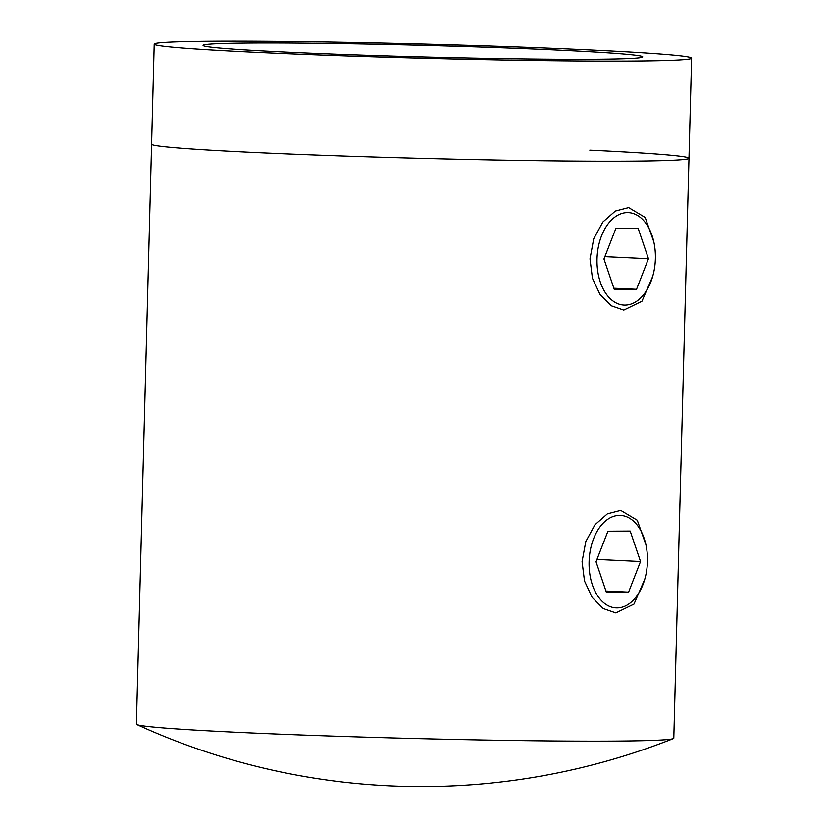<?xml version="1.0" encoding="UTF-8"?>
<svg xmlns="http://www.w3.org/2000/svg" width="828" height="828" viewBox="0 0 828 828"><rect width="100%" height="100%" fill="white"/><g stroke="black" fill="none" stroke-linecap="round" stroke-linejoin="round"><path stroke-width="1.24" d="M561.601 50.26A219.917 5.806 1.5 0 0 328.53 43.418A219.917 5.806 1.5 0 0 203.057 45.385A219.917 5.806 1.5 0 0 284.211 52.019A219.917 5.806 1.5 0 0 517.283 58.85A219.917 5.806 1.5 0 0 642.745 56.894A219.917 5.806 1.5 0 0 561.601 50.26M136.899 724.583A684.197 684.197 0 0 0 673.267 738.628A268.789 7.1 1.5 0 1 613.579 741.101A268.789 7.1 1.5 0 1 235.576 732.242A268.789 7.1 1.5 0 1 136.899 724.583A268.789 7.1 1.5 0 1 136.392 724.138L151.586 144.217A268.789 7.1 1.5 0 0 250.77 152.331A268.789 7.1 1.5 0 0 535.633 160.684A268.789 7.1 1.5 0 0 688.979 158.293A268.789 7.1 1.5 0 0 589.795 150.178M592.424 50.063A268.789 7.1 -178.5 0 1 691.608 58.177A268.789 7.1 -178.5 0 1 538.252 60.568A268.789 7.1 -178.5 0 1 253.389 52.216A268.789 7.1 -178.5 0 1 154.205 44.101A268.789 7.1 -178.5 0 1 307.55 41.71A268.789 7.1 -178.5 0 1 592.424 50.063M644.774 579.186L634 604.078L615.825 612.917L603.27 608.559L592.113 597.371L584.496 580.987L582.074 561.674L585.779 541.615L594.918 524.828L607.4 513.857L620.71 510.4L637.26 520.253L645.881 544.596M652.702 276.397L641.928 301.278L623.753 310.117L611.199 305.77L600.041 294.582L592.424 278.198L590.002 258.885L593.707 238.826L602.846 222.039L615.328 211.068L628.638 207.611L645.188 217.464L653.809 241.807M673.267 738.628A268.789 7.1 1.5 0 0 673.795 738.203L691.608 58.177M154.205 44.101L151.586 144.217A268.789 7.1 1.5 0 0 250.77 152.331A268.789 7.1 1.5 0 0 535.633 160.684A268.789 7.1 1.5 0 0 688.979 158.293M624.995 305.108A46.275 29.156 92.7 0 0 655.383 258.678A46.275 29.156 92.7 0 0 627.417 212.62A46.275 29.156 92.7 0 0 597.019 259.05A46.275 29.156 92.7 0 0 624.995 305.108M615.877 228.414L603.964 259.009L614.283 289.458L636.525 289.314L648.448 258.719L638.119 228.269L615.877 228.414M604.875 256.649L648.448 258.719M613.869 288.237L636.525 289.314M617.067 607.897A46.275 29.156 92.7 0 0 647.455 561.467A46.275 29.156 92.7 0 0 619.489 515.409A46.275 29.156 92.7 0 0 589.091 561.839A46.275 29.156 92.7 0 0 617.067 607.897M607.949 531.203L596.036 561.798L606.355 592.248L628.597 592.113L640.52 561.519L630.191 531.058L607.949 531.203M596.947 559.438L640.52 561.519M605.941 591.026L628.597 592.113"/></g></svg>
